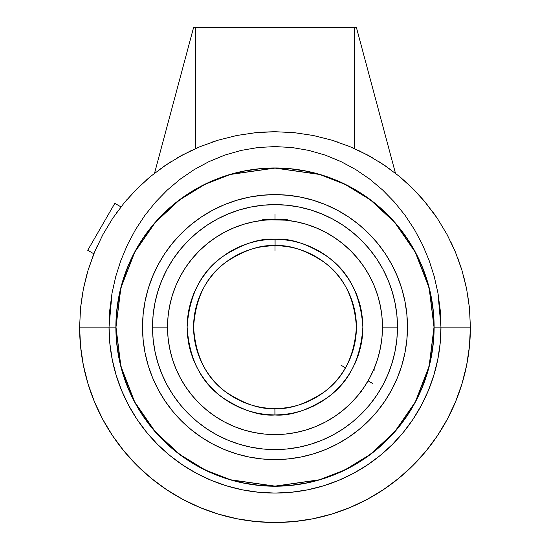 <?xml version="1.0" encoding="UTF-8"?>
<svg xmlns="http://www.w3.org/2000/svg" width="550" height="550" viewBox="0 0 550 550"><rect width="100%" height="100%" fill="white"/><g stroke="black" fill="none" stroke-linecap="round" stroke-linejoin="round"><path stroke-width="0.82" d="M275 486.228L319.557 479.868L344.726 470.14L370.473 454.403L394.886 431.736L415.401 401.988L429.227 366.272L434.122 327.106L429.227 287.939L415.401 252.223L394.886 222.475L370.473 199.808L344.726 184.071L319.557 174.343L275 167.977L230.443 174.343L205.274 184.071L179.527 199.808L155.114 222.475L134.599 252.223L120.773 287.939L115.878 327.106A159.122 159.122 0 0 0 275 486.228A159.122 159.122 0 0 0 434.122 327.106L440.969 327.106A165.969 165.969 0 0 1 275 493.068A165.969 165.969 0 0 1 109.031 327.106L115.878 327.106L120.773 366.272L134.599 401.988L155.114 431.736L179.527 454.403L205.274 470.14L230.443 479.868L275 486.228M139.067 186.739L150.996 176.103L166.341 164.711L182.744 154.859L200.056 146.657L218.116 140.174L236.748 135.493L255.778 132.66L275.021 131.711L294.222 132.66L313.252 135.493L331.884 140.174L349.944 146.657L367.256 154.859A195.394 195.394 0 0 1 367.421 154.949A195.394 195.394 0 0 0 367.256 154.859L383.659 164.711A195.394 195.394 0 0 0 383.508 164.608A195.394 195.394 0 0 1 383.659 164.711L398.991 176.089L406.244 182.346L419.746 195.855L425.989 203.087L437.388 218.433L447.239 234.836L455.448 252.154L461.931 270.215L466.613 288.853L469.446 307.883L470.394 327.106A195.394 195.394 0 0 1 275 522.5A195.394 195.394 0 0 1 79.606 327.106L109.031 327.106L112.021 293.157L115.741 276.533L120.917 260.315L127.511 244.654L135.486 229.673L144.801 215.497L155.396 202.276L167.2 190.135L180.153 179.204L194.15 169.634L209.083 161.562L224.806 155.107L241.168 150.404L257.971 147.537L275 146.575L292.029 147.537L308.832 150.404L325.194 155.107L340.918 161.562L355.85 169.634L369.848 179.204L382.8 190.135L394.604 202.276L405.199 215.497L414.514 229.673L422.489 244.654L429.082 260.315L434.259 276.533L437.979 293.157L440.969 327.106L434.122 327.106A159.122 159.122 0 0 0 275 167.977A159.122 159.122 0 0 0 115.878 327.106L109.031 327.106L109.835 343.372L112.221 359.487L116.181 375.286L121.667 390.617L128.631 405.343L137.005 419.313L146.706 432.396L157.644 444.462L169.709 455.4L182.792 465.101L196.762 473.474L211.489 480.439L226.82 485.925L242.619 489.885L258.734 492.271L275 493.068L291.266 492.271L307.381 489.885L323.18 485.925L338.511 480.439L353.237 473.474L367.207 465.101L380.291 455.4L392.356 444.462L403.294 432.396L412.995 419.313L421.369 405.343L428.333 390.617L433.819 375.286L437.779 359.487L440.165 343.372L440.969 327.106L470.394 327.106L469.453 307.924L467.39 292.964M346.864 145.406A195.394 195.394 0 0 1 349.944 146.657L367.256 154.859L383.659 164.711L399.004 176.103L412.301 188.079M423.988 200.681L437.388 218.433L447.239 234.836L455.448 252.154L461.931 270.215L466.613 288.853L469.446 307.883L470.394 327.106L469.453 346.259L466.641 365.228L461.979 383.824L455.524 401.878L447.322 419.217L437.463 435.662L426.044 451.062L413.167 465.272L398.956 478.149L383.556 489.569L367.111 499.428L349.772 507.629L331.719 514.085L313.122 518.746L294.154 521.558L275 522.5L255.846 521.558L236.878 518.746L218.281 514.085L200.228 507.629L182.889 499.428L166.444 489.569L151.044 478.149L136.833 465.272L123.956 451.062L112.537 435.662L102.678 419.217L94.476 401.878L88.021 383.824L83.359 365.228L80.547 346.259L79.606 327.106L80.554 307.883L83.387 288.853L88.069 270.215L94.552 252.154L102.761 234.836L112.613 218.433L124.011 203.087L135.004 190.795M463.464 275.522L466.613 288.853M215.222 141.082L214.871 141.192M93.871 253.818L87.725 250.271L114.819 203.335L120.966 206.889L114.819 203.335L87.725 250.271L93.871 253.818L97.02 246.469M118.174 210.554L116.181 213.283M179.664 156.544L183.707 154.351M196.934 147.984L198.99 147.104M201.334 146.128L200.166 146.609M154.529 173.271L193.586 27.5L154.529 173.271M195.766 27.5L193.586 27.5L195.766 27.5L195.766 148.493L195.766 27.5L354.234 27.5L195.766 27.5M158.4 170.314L171.119 161.611M177.698 157.664L191.324 150.535M356.414 27.5L354.234 27.5L354.234 148.493L354.234 27.5L356.414 27.5L395.471 173.271L356.414 27.5M348.081 145.894L348.666 146.128M350.989 147.091L353.141 148.012M366.293 154.351L370.308 156.53M82.644 292.772L80.589 307.56M86.879 274.285L83.401 288.791M93.308 255.228L88.034 270.325M94.641 251.934L102.761 234.836L112.613 218.433L124.011 203.087L136.84 188.932L150.996 176.103L166.341 164.711L182.744 154.859L200.056 146.657L218.116 140.174L236.748 135.493L255.778 132.66L275 131.711L294.222 132.66L313.252 135.493L331.884 140.174L349.944 146.657M127.146 199.368L124.272 202.764M151.023 176.083L146.135 180.228M166.994 164.278L162.944 167.035M182.456 155.017L179.706 156.523M199.719 146.795L197.285 147.826M183.04 154.701A195.394 195.394 0 0 0 182.38 155.059A195.394 195.394 0 0 1 183.04 154.701L182.834 154.811M215.167 141.096L214.727 141.24M213.455 141.653L213.008 141.804M336.992 141.804L338.786 142.416M335.273 141.24L334.833 141.096M353.856 148.328L350.639 146.946M387.502 167.351L383.212 164.409M370.294 156.523L367.895 155.203M401.486 178.173L399.004 176.103M414.026 189.812L425.989 203.087M437.436 218.508L432.919 212.039M455.338 251.886L450.759 241.739M461.876 270.036L457.957 258.507M470.394 327.106L440.969 327.106L440.22 310.062L437.979 293.157L434.259 276.533L429.082 260.315L422.489 244.654L414.514 229.673L405.199 215.497L394.604 202.276L382.8 190.135L369.848 179.204L355.85 169.634L340.918 161.562L325.194 155.107L308.832 150.404L292.029 147.537L275 146.575L257.971 147.537L241.168 150.404L224.806 155.107L209.083 161.562L194.15 169.634L180.153 179.204L167.2 190.135L155.396 202.276L144.801 215.497L135.486 229.673L127.511 244.654L120.917 260.315L115.741 276.533L112.021 293.157L109.78 310.062L109.031 327.106L79.606 327.106L80.554 307.883L83.387 288.853L88.069 270.215L94.552 252.154M274.519 131.711L261.271 132.192M214.493 141.316L216.796 140.58M211.193 142.422L213.496 141.646M195.766 148.493L202.929 145.489M347.071 145.489L354.234 148.493M333.204 140.58L335.507 141.316M358.648 150.521L372.274 157.644M378.895 161.624L391.614 170.328M166.403 164.67L166.052 164.904A195.394 195.394 0 0 1 166.664 164.491A195.394 195.394 0 0 0 166.059 164.897M218.137 140.167L217.697 140.305M94.662 251.886L95.652 249.569M95.349 250.264L94.696 251.811M102.988 234.417L102.438 235.441M113.176 217.594L111.966 219.402M275 168.087L230.478 174.446L205.315 184.167L179.589 199.891L155.189 222.544L134.688 252.271L120.876 287.959L115.981 327.106L120.876 366.252L134.688 401.94L155.189 431.668L179.589 454.321L205.315 470.044L230.478 479.765L275 486.124L259.414 485.361L243.98 483.072L228.841 479.277L214.143 474.018L200.042 467.349L186.656 459.326L174.116 450.031L162.559 439.546L152.075 427.989L142.78 415.449L134.757 402.064L128.088 387.956L122.829 373.264L119.034 358.126L116.744 342.691L115.981 327.106L116.744 311.52L119.034 296.079L122.829 280.947L128.088 266.248L134.757 252.141L142.78 238.762L152.075 226.222L162.559 214.665L174.116 204.181L186.656 194.886L200.042 186.863L214.143 180.194L228.841 174.934L243.98 171.139L259.414 168.85L275 168.087L290.586 168.85L306.02 171.139L321.159 174.934L335.857 180.194L349.958 186.863L363.344 194.886L375.884 204.181L387.441 214.665L397.925 226.222L407.22 238.762L415.243 252.141L421.912 266.248L427.171 280.947L430.966 296.079L433.256 311.52L434.019 327.106L433.256 342.691L430.966 358.126L427.171 373.264L421.912 387.956L415.243 402.064L407.22 415.449L397.925 427.989L387.441 439.546L375.884 450.031L363.344 459.326L349.958 467.349L335.857 474.018L321.159 479.277L306.02 483.072L290.586 485.361L275 486.124L319.522 479.765L344.685 470.044L370.411 454.321L394.811 431.668L415.312 401.94L429.124 366.252L434.019 327.106L429.124 287.959L415.312 252.271L394.811 222.544L370.411 199.891L344.685 184.167L319.522 174.446L275 168.087M274.918 408.519A81.414 81.414 0 0 1 193.586 327.106C195.532 356.373 206.381 378.07 226.112 392.205C244.502 404.154 260.776 409.592 274.918 408.519L274.911 414.982C259.634 416.137 242.069 410.266 222.214 397.361C200.908 382.085 189.214 358.655 187.124 327.064C189.241 295.474 200.963 272.051 222.282 256.802C242.151 243.918 259.724 238.061 275 239.229L275.082 245.692A81.414 81.414 0 0 1 356.414 327.106A81.414 81.414 0 0 1 274.918 408.519C289.073 409.619 305.374 404.202 323.812 392.267C343.592 378.125 354.461 356.407 356.414 327.106C354.468 297.839 343.619 276.141 323.888 262.006C305.498 250.058 289.224 244.619 275.082 245.692L275.089 239.229C290.366 238.074 307.931 243.946 327.786 256.85C349.092 272.126 360.786 295.556 362.876 327.147C360.759 358.737 349.037 382.161 327.718 397.409C307.849 410.293 290.276 416.151 275 414.982L274.876 408.519M158.18 264.632A132.474 132.474 0 0 0 142.526 327.106A132.474 132.474 0 0 1 275 194.624A132.474 132.474 0 0 1 407.474 327.106A132.474 132.474 0 0 0 391.82 264.632M385.199 253.577A132.474 132.474 0 0 0 348.528 216.906M337.473 210.286A132.474 132.474 0 0 0 212.527 210.286L224.304 204.71L236.541 200.331L249.157 197.175L262.013 195.264L275 194.624L287.987 195.264L300.843 197.175L313.459 200.331L325.696 204.71L337.452 210.272L348.604 216.954L359.04 224.696L368.679 233.427L377.41 243.066L385.151 253.502L391.834 264.653L397.396 276.409L401.775 288.647L404.931 301.262L406.842 314.119L407.474 327.106L406.842 340.093L404.931 352.949L401.775 365.564L397.396 377.802L391.834 389.558L385.151 400.703L377.41 411.146L368.679 420.784L359.04 429.509L348.604 437.257L337.452 443.939L325.696 449.501L313.459 453.881L300.843 457.036L287.987 458.947L275 459.58L262.013 458.947L249.157 457.036L236.541 453.881L224.304 449.501L212.548 443.939L201.396 437.257L190.96 429.509L181.321 420.784L172.59 411.146L164.849 400.703L158.166 389.558L152.604 377.802L148.225 365.564L145.069 352.949L143.158 340.093L142.526 327.106L143.158 314.119L145.069 301.262L148.225 288.647L152.604 276.409L158.166 264.653L164.849 253.502L172.59 243.066L181.321 233.427L190.96 224.696L201.396 216.954L212.548 210.272M201.472 216.906A132.474 132.474 0 0 0 164.801 253.577M153.113 315.102L152.529 327.106L167.53 327.106A107.47 107.47 0 0 1 180.235 276.423A107.47 107.47 0 0 0 167.53 327.106A107.47 107.47 0 0 1 275 219.636A107.47 107.47 0 0 1 382.47 327.106L397.471 327.106A122.471 122.471 0 0 0 275 204.634A122.471 122.471 0 0 0 152.529 327.106A122.471 122.471 0 0 0 275 449.577A122.471 122.471 0 0 0 397.471 327.106L382.47 327.106A107.47 107.47 0 0 0 369.765 276.423A107.47 107.47 0 0 1 382.47 327.106L381.947 337.638L380.401 348.074L377.836 358.304L374.289 368.232L369.779 377.768L364.354 386.808L358.071 395.285L350.989 403.095L343.179 410.176L334.702 416.46L325.662 421.884L316.126 426.394L306.199 429.942L295.969 432.506L285.532 434.053L275 434.576L264.468 434.053L254.031 432.506L243.801 429.942L233.874 426.394L224.338 421.884L215.298 416.46L206.821 410.176L199.011 403.095L191.929 395.285L185.646 386.808L180.221 377.768L175.711 368.232L172.164 358.304L169.599 348.074L168.053 337.638L167.53 327.106L168.053 316.573L169.599 306.137L172.164 295.907L175.711 285.979L180.221 276.444L185.646 267.403L191.929 258.926L199.011 251.116L206.821 244.035L215.298 237.751L224.338 232.327A107.47 107.47 0 0 1 258.72 220.88A107.47 107.47 0 0 0 224.317 232.341L233.874 227.817L243.801 224.262L254.031 221.705L264.468 220.158L275 219.636L287.21 219.636L262.79 219.636L285.532 220.158L295.969 221.705L306.199 224.262L316.126 227.817L325.662 232.327A107.47 107.47 0 0 0 291.28 220.88A107.47 107.47 0 0 1 325.683 232.341L334.702 237.751L343.179 244.035L350.989 251.116L358.071 258.926L364.354 267.403L369.779 276.444L374.289 285.979L377.836 295.907L380.401 306.137L381.947 316.573L382.47 327.106A107.47 107.47 0 0 1 275 434.576A107.47 107.47 0 0 1 167.53 327.106A107.47 107.47 0 0 0 180.235 377.788A107.47 107.47 0 0 1 167.53 327.106L152.529 327.106L153.113 339.109L154.88 350.996L157.802 362.656L161.851 373.973L166.987 384.842L173.167 395.147L180.324 404.8L188.396 413.71L197.306 421.781L206.958 428.938L217.264 435.119L228.133 440.254L239.449 444.304L251.109 447.226L262.996 448.986L275 449.577L287.004 448.986L298.891 447.226L310.551 444.304L321.867 440.254L332.736 435.119L343.042 428.938L352.694 421.781L361.604 413.71L369.676 404.8L376.832 395.147L383.013 384.842L388.149 373.973L392.198 362.656L395.12 350.996L396.887 339.109L397.471 327.106L396.887 315.102L395.12 303.215L392.198 291.555L388.149 280.239L383.013 269.369L376.832 259.064L369.676 249.411L361.604 240.501L352.694 232.43L343.042 225.273L332.736 219.093L321.867 213.957L310.551 209.907L298.891 206.986L287.004 205.219L275 204.634L262.996 205.219L251.109 206.986L239.449 209.907L228.133 213.957L217.264 219.093L206.958 225.273L197.306 232.43L188.396 240.501L180.324 249.411L173.167 259.064L166.987 269.369L161.851 280.239L157.802 291.555L154.88 303.215L153.113 315.102L152.529 327.106L153.113 339.109M185.604 267.458A107.47 107.47 0 0 1 215.353 237.71A107.47 107.47 0 0 0 185.604 267.458M271.824 219.684A107.47 107.47 0 0 1 275 219.636L275 214.424M334.647 237.71A107.47 107.47 0 0 1 364.396 267.458A107.47 107.47 0 0 0 334.647 237.71M265.952 220.021L261.463 220.495M288.537 220.495L284.048 220.021M348.391 362.347L349.601 359.714M347.043 365.021L343.86 370.542L345.51 367.812L340.993 365.207M343.86 370.542L340.491 375.471M287.21 219.636L288.386 220.474M261.614 220.474L262.79 219.636M360.559 392.136L361.776 390.5M360.882 391.703L361.962 391.414L360.676 391.978M374.082 368.72L374.179 370.26L373.883 369.188M373.292 370.556L375.134 366.114A107.47 107.47 0 0 0 382.47 327.106A107.47 107.47 0 0 1 375.134 366.114M271.817 245.754L281.243 245.933L271.81 245.754L263.484 246.51M275.082 245.692C260.927 244.592 244.626 250.009 226.188 261.944C206.408 276.086 195.539 297.804 193.586 327.106A81.414 81.414 0 0 1 275.082 245.692M281.243 245.933L286.516 246.51M359.054 394.075L358.854 394.322A107.47 107.47 0 0 1 334.647 416.501A107.47 107.47 0 0 0 358.854 394.322L359.631 393.339M274.911 414.982L283.607 414.556L292.139 413.291L300.499 411.201L308.619 408.293L316.415 404.614L323.806 400.18L330.736 395.044L337.123 389.256L342.911 382.869L348.054 375.953L352.488 368.555L356.173 360.766L359.081 352.646L361.178 344.286L362.45 335.761L362.876 327.147L362.457 318.539L361.199 310.007L359.109 301.647L356.207 293.528L352.529 285.732L348.102 278.334L342.966 271.404L337.184 265.018L330.798 259.222L323.881 254.079L316.491 249.638L308.701 245.946L300.582 243.038L292.222 240.934L283.697 239.663L275.089 239.229L266.393 239.656L257.861 240.914L249.501 243.011L241.381 245.912L233.585 249.597L226.194 254.031L219.264 259.167L212.877 264.956L207.089 271.336L201.946 278.259L197.512 285.656L193.827 293.446L190.919 301.565L188.822 309.925L187.55 318.45L187.124 327.064L187.543 335.672L188.801 344.204L190.891 352.564L193.792 360.683L197.471 368.479L201.898 375.877L207.034 382.807L212.816 389.194L219.202 394.989L226.119 400.132L233.509 404.566L241.299 408.265L249.418 411.173L257.778 413.277L266.303 414.549L274.911 414.982M185.604 386.753A107.47 107.47 0 0 0 215.353 416.501A107.47 107.47 0 0 1 185.604 386.753L185.646 386.808M224.317 421.871A107.47 107.47 0 0 0 325.683 421.871A107.47 107.47 0 0 1 224.317 421.871M374.674 367.283L375.018 366.41M373.739 369.524L373.945 369.043M363.921 387.454L364.794 386.148M172.164 295.907L175.711 285.979M306.199 224.262L316.126 227.817M377.836 358.304L375.121 366.156M243.801 429.942L233.874 426.394M275 414.982L283.607 414.556M287.891 414.033L292.132 413.291M296.347 412.349L299.056 411.627M300.499 411.201L307.223 408.856M312.531 406.56L315.088 405.302M320.134 402.504L322.568 400.991M327.298 397.726L330.749 395.038M333.96 392.267L336.071 390.294M340.058 386.183L342.904 382.882M345.531 379.527L347.194 377.204M350.322 372.371L351.759 369.882M354.393 364.774L355.582 362.154M357.699 356.826L358.627 354.097M360.209 348.59L360.869 345.764M361.907 340.141L362.292 337.232M362.759 331.567L362.862 328.611M362.78 322.953L362.457 318.56M361.948 314.38L361.474 311.458M360.277 305.896L359.528 303.091M357.796 297.653L356.757 294.896M354.509 289.685L352.536 285.759M350.467 282.081L348.899 279.551M345.709 274.931L343.908 272.573M340.244 268.242L337.205 265.038M334.166 262.137L331.932 260.164M327.525 256.657L325.119 254.925M320.382 251.859L317.762 250.333M312.792 247.768L308.736 245.96M304.837 244.447L300.623 243.045M296.601 241.924L293.666 241.237M288.179 240.226L285.161 239.821M275 239.229L266.393 239.656M262.109 240.178L257.868 240.914M253.653 241.863L250.944 242.584M249.501 243.011L242.777 245.355M237.469 247.651L234.912 248.909M229.866 251.708L227.432 253.22M222.702 256.486L219.251 259.174M216.04 261.944L213.929 263.918M212.884 264.942L207.096 271.329M207.075 271.356L202.806 277.007M201.933 278.286L198.241 284.329M197.505 285.677L194.418 292.057M193.813 293.473L191.373 300.114M190.898 301.634L189.131 308.447M188.822 309.904L187.708 316.979M187.543 318.526L187.137 325.6M187.124 327.037L187.543 335.651M187.55 335.72L188.526 342.753M189.722 348.315L190.472 351.12M192.204 356.558L193.242 359.315M195.491 364.519L197.464 368.452M199.533 372.123L201.101 374.66M204.291 379.28L206.092 381.638M209.756 385.969L212.795 389.173M215.834 392.074L218.068 394.041M222.475 397.554L224.881 399.286M229.618 402.353L232.238 403.879M237.208 406.436L241.264 408.251M245.163 409.757L249.377 411.159M253.399 412.287L256.334 412.974M261.821 413.985L264.839 414.391M391.82 389.579A132.474 132.474 0 0 0 407.474 327.106A132.474 132.474 0 0 1 275 459.58A132.474 132.474 0 0 1 142.526 327.106A132.474 132.474 0 0 0 158.18 389.579M164.801 400.634A132.474 132.474 0 0 0 201.472 437.305M212.527 443.926A132.474 132.474 0 0 0 337.473 443.926M348.528 437.305A132.474 132.474 0 0 0 385.199 400.634M396.887 339.109L397.471 327.106L396.887 315.102M388.149 280.239L383.013 269.369M369.676 249.411L361.604 240.501L352.694 232.43L343.042 225.273M321.867 213.957L310.551 209.907L298.891 206.986M287.004 205.219L275 204.634L262.996 205.219M228.133 213.957L217.264 219.093M197.306 232.43L188.396 240.501L180.324 249.411L173.167 259.064M161.851 280.239L157.802 291.555L154.88 303.215M161.851 373.973L166.987 384.842M180.324 404.8L188.396 413.71L197.306 421.781L206.958 428.938M228.133 440.254L239.449 444.304L251.109 447.226M262.996 448.986L275 449.577L287.004 448.986M321.867 440.254L332.736 435.119M352.694 421.781L361.604 413.71L369.676 404.8L376.832 395.147M388.149 373.973L392.198 362.656L395.12 350.996M275 250.903L275 245.692M368.067 380.841L372.584 383.446"/></g></svg>
